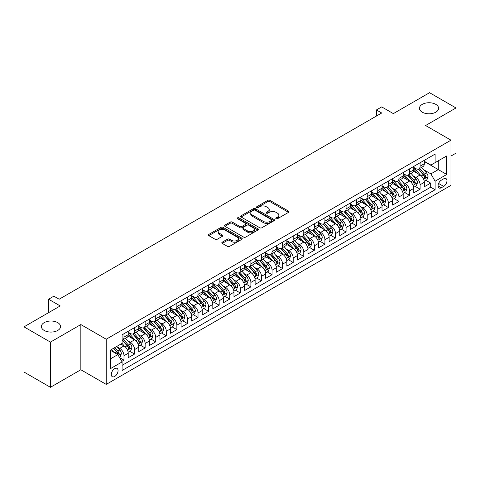<?xml version="1.0" encoding="UTF-8"?>
<svg xmlns="http://www.w3.org/2000/svg" width="480" height="480" viewBox="0 0 480 480"><rect width="100%" height="100%" fill="white"/><g stroke="black" fill="none" stroke-linecap="round" stroke-linejoin="round"><path stroke-width="0.72" d="M276.09 218.706A1.026 0.594 0 0 0 277.542 218.706L288.576 212.34A1.47 0.846 0 0 0 289.002 211.74A1.47 0.846 0 0 0 288.576 211.14L269.892 200.358A1.47 0.846 0 0 0 267.816 200.358L256.782 206.724A1.026 0.594 0 0 0 256.482 207.144A1.026 0.594 0 0 0 256.782 207.564A1.026 0.594 0 0 0 258.24 207.564L259.662 206.736A4.698 2.712 0 0 1 266.31 206.736L267.864 207.636A4.698 2.712 0 0 1 269.238 209.556A4.698 2.712 0 0 1 267.864 211.47L266.436 212.298A1.026 0.594 0 0 0 266.136 212.718A1.026 0.594 0 0 0 266.436 213.138A1.026 0.594 0 0 0 267.888 213.138L269.316 212.31A4.698 2.712 0 0 1 275.964 212.31L277.518 213.21A4.698 2.712 0 0 1 278.892 215.13A4.698 2.712 0 0 1 277.518 217.044L276.09 217.872A1.026 0.594 0 0 0 275.79 218.292A1.026 0.594 0 0 0 276.09 218.706L276.09 217.872M57.738 322.638A9.57 5.526 0 0 0 47.304 321.438A9.57 5.526 0 0 0 41.394 326.544A9.57 5.526 0 0 0 44.196 330.456A9.57 5.526 0 0 0 54.63 331.65A9.57 5.526 0 0 0 60.54 326.544A9.57 5.526 0 0 0 57.738 322.638M435.804 104.364A9.57 5.526 0 0 0 425.37 103.164A9.57 5.526 0 0 0 419.46 108.27A9.57 5.526 0 0 0 422.262 112.182A9.57 5.526 0 0 0 432.696 113.376A9.57 5.526 0 0 0 438.606 108.27A9.57 5.526 0 0 0 435.804 104.364M114.684 376.458A4.788 2.766 120 0 0 117.81 372.24A4.788 2.766 120 0 0 117.078 368.406A4.788 2.766 120 0 0 114.684 368.646A4.788 2.766 120 0 0 111.558 372.864A4.788 2.766 120 0 0 112.29 376.698A4.788 2.766 120 0 0 114.684 376.458M222.246 242.184A1.47 0.846 0 0 0 221.814 242.784A1.47 0.846 0 0 0 222.246 243.384L227.484 246.414A1.47 0.846 0 0 0 229.56 246.414L241.812 239.34A1.47 0.846 0 0 0 242.238 238.74A1.47 0.846 0 0 0 241.812 238.14L223.128 227.352A1.47 0.846 0 0 0 221.052 227.352L208.8 234.426A1.47 0.846 0 0 0 208.368 235.026A1.47 0.846 0 0 0 208.8 235.626L215.13 239.28A1.47 0.846 0 0 0 217.206 239.28L222.45 236.256A1.47 0.846 0 0 0 222.882 235.656A1.47 0.846 0 0 0 222.45 235.056L219.312 233.244A3.924 2.268 0 0 1 218.16 231.636A3.924 2.268 0 0 1 220.584 229.542A3.924 2.268 0 0 1 224.862 230.034L237.168 237.138A3.924 2.268 0 0 1 238.314 238.74A3.924 2.268 0 0 1 235.89 240.834A3.924 2.268 0 0 1 231.612 240.342L229.56 239.16A1.47 0.846 0 0 0 227.484 239.16L222.246 242.184L222.246 243.384M450.978 156.048L456 153.15L456 107.964L429.564 92.7L393.342 113.616L381.708 106.896L376.422 109.95L381.708 113.004L59.16 299.226L53.874 296.172L48.588 299.226L48.588 312.654M50.436 342.114L50.436 387.3L80.844 369.744L80.844 324.564L50.436 342.114L24 326.85L60.222 305.94L48.588 299.226M80.844 324.564L106.224 339.216L450.978 140.172L450.978 185.358L106.224 384.396L106.224 339.216M456 107.964L425.598 125.52L450.978 140.172M259.77 227.772A1.47 0.846 0 0 0 261.846 227.772L274.092 220.704A1.47 0.846 0 0 0 274.524 220.104A1.47 0.846 0 0 0 274.092 219.504L255.408 208.716A1.47 0.846 0 0 0 253.332 208.716L241.086 215.79A1.47 0.846 0 0 0 240.654 216.384A1.47 0.846 0 0 0 241.086 216.984L259.77 227.772M237.912 218.934A1.026 0.594 0 0 1 238.956 219.078L238.956 217.854L257.952 228.822A1.47 0.846 0 0 1 258.384 229.422A1.47 0.846 0 0 1 257.952 230.022L245.7 237.09A1.47 0.846 0 0 1 243.624 237.09L224.94 226.308L224.94 225.108A1.47 0.846 0 0 0 224.514 225.708A1.47 0.846 0 0 0 224.94 226.308M224.94 225.108L230.184 222.078A1.47 0.846 0 0 1 232.26 222.078L239.838 226.452A1.47 0.846 0 0 0 241.914 226.452L245.394 224.448A1.47 0.846 0 0 0 245.82 223.848A1.47 0.846 0 0 0 245.394 223.248L237.504 218.694A1.026 0.594 0 0 1 237.204 218.274A1.026 0.594 0 0 1 237.834 217.728A1.026 0.594 0 0 1 238.956 217.854M50.436 387.3L24 372.036L24 326.85M121.794 361.422L123.99 360.156L119.598 357.624M117.102 346.842L119.76 348.372A5.982 3.456 60 0 1 123.99 355.698L128.22 353.256L128.22 357.714L134.562 354.054L129.75 351.276M127.68 340.734L130.332 342.27A5.982 3.456 60 0 1 134.562 349.596L138.792 347.154L138.792 351.612L145.14 347.946L140.328 345.168M138.252 334.632L140.91 336.162A5.982 3.456 60 0 1 145.14 343.488L149.37 341.046L149.37 345.504L155.718 341.844L150.906 339.066M148.83 328.524L151.482 330.06A5.982 3.456 60 0 1 155.718 337.386L159.948 334.944L159.948 339.402L166.29 335.736L161.478 332.958M159.408 322.416L162.06 323.952A5.982 3.456 60 0 1 166.29 331.278L170.52 328.836L170.52 333.294L176.868 329.628L172.056 326.85M169.98 316.314L172.638 317.844A5.982 3.456 60 0 1 176.868 325.17L181.098 322.728L181.098 327.186L187.44 323.526L182.628 320.748M180.558 310.206L183.21 311.742A5.982 3.456 60 0 1 187.44 319.068L191.67 316.626L191.67 321.084L198.018 317.418L193.206 314.64M191.13 304.104L193.788 305.634A5.982 3.456 60 0 1 198.018 312.96L202.248 310.518L202.248 314.976L208.59 311.316L203.778 308.538M201.708 297.996L204.36 299.532A5.982 3.456 60 0 1 208.59 306.858L212.82 304.416L212.82 308.874L219.168 305.208L214.356 302.43M212.28 291.888L214.938 293.424A5.982 3.456 60 0 1 219.168 300.75L223.398 298.308L223.398 302.766L229.74 299.1L224.928 296.322M222.858 285.786L225.51 287.316A5.982 3.456 60 0 1 229.74 294.648L233.97 292.2L233.97 296.658L240.318 292.998L235.506 290.22M233.43 279.678L236.088 281.214A5.982 3.456 60 0 1 240.318 288.54L244.548 286.098L244.548 290.556L250.89 286.89L246.078 284.112M244.008 273.576L246.66 275.106A5.982 3.456 60 0 1 250.89 282.432L255.12 279.99L255.12 284.448L261.468 280.788L256.656 278.01M254.58 267.468L257.238 269.004A5.982 3.456 60 0 1 261.468 276.33L265.698 273.888L265.698 278.346L272.046 274.68L267.234 271.902M265.158 261.366L267.81 262.896A5.982 3.456 60 0 1 272.046 270.222L276.276 267.78L276.276 272.238L282.618 268.572L277.806 265.794M275.736 255.258L278.388 256.788A5.982 3.456 60 0 1 282.618 264.12L286.848 261.672L286.848 266.13L293.196 262.47L288.384 259.692M286.308 249.15L288.966 250.686A5.982 3.456 60 0 1 293.196 258.012L297.426 255.57L297.426 260.028L303.768 256.362L298.956 253.584M296.886 243.048L299.538 244.578A5.982 3.456 60 0 1 303.768 251.904L307.998 249.462L307.998 253.92L314.346 250.26L309.534 247.482M307.458 236.94L310.116 238.476A5.982 3.456 60 0 1 314.346 245.802L318.576 243.36L318.576 247.818L324.918 244.152L320.106 241.374M318.036 230.838L320.688 232.368A5.982 3.456 60 0 1 324.918 239.694L329.148 237.252L329.148 241.71L335.496 238.044L330.684 235.266M328.608 224.73L331.266 226.26A5.982 3.456 60 0 1 335.496 233.592L339.726 231.15L339.726 235.602L346.068 231.942L341.256 229.164M339.186 218.622L341.838 220.158A5.982 3.456 60 0 1 346.068 227.484L350.298 225.042L350.298 229.5L356.646 225.834L351.834 223.056M349.758 212.52L352.416 214.05A5.982 3.456 60 0 1 356.646 221.376L360.876 218.934L360.876 223.392L367.218 219.732L362.406 216.954M360.336 206.412L362.988 207.948A5.982 3.456 60 0 1 367.218 215.274L371.448 212.832L371.448 217.29L377.796 213.624L372.984 210.846M370.908 200.31L373.566 201.84A5.982 3.456 60 0 1 377.796 209.166L382.026 206.724L382.026 211.182L388.374 207.516L383.562 204.738M381.486 194.202L384.144 195.732A5.982 3.456 60 0 1 388.374 203.064L392.604 200.622L392.604 205.074L398.946 201.414L394.134 198.636M392.064 188.094L394.716 189.63A5.982 3.456 60 0 1 398.946 196.956L403.176 194.514L403.176 198.972L409.524 195.306L404.712 192.528M402.636 181.992L405.294 183.522A5.982 3.456 60 0 1 409.524 190.848L413.754 188.406L413.754 192.864L420.096 189.204L420.096 184.746A5.982 3.456 -120 0 0 415.866 177.42L413.214 175.884M415.284 186.426L420.096 189.204M128.22 353.256A5.982 3.456 -120 0 0 123.99 345.93L120.816 344.1M138.792 347.154A5.982 3.456 -120 0 0 134.562 339.828L128.022 336.048M149.37 341.046A5.982 3.456 -120 0 0 145.14 333.72L138.6 329.946M159.948 334.944A5.982 3.456 -120 0 0 155.718 327.618L149.172 323.838M170.52 328.836A5.982 3.456 -120 0 0 166.29 321.51L159.75 317.736M181.098 322.728A5.982 3.456 -120 0 0 176.868 315.402L170.328 311.628M191.67 316.626A5.982 3.456 -120 0 0 187.44 309.3L180.9 305.52M202.248 310.518A5.982 3.456 -120 0 0 198.018 303.192L191.478 299.418M212.82 304.416A5.982 3.456 -120 0 0 208.59 297.09L202.05 293.31M223.398 298.308A5.982 3.456 -120 0 0 219.168 290.982L212.628 287.208M233.97 292.2A5.982 3.456 -120 0 0 229.74 284.874L223.2 281.1M244.548 286.098A5.982 3.456 -120 0 0 240.318 278.772L233.778 274.992M255.12 279.99A5.982 3.456 -120 0 0 250.89 272.664L244.35 268.89M265.698 273.888A5.982 3.456 -120 0 0 261.468 266.562L254.928 262.782M276.276 267.78A5.982 3.456 -120 0 0 272.046 260.454L265.506 256.68M286.848 261.672A5.982 3.456 -120 0 0 282.618 254.346L276.078 250.572M297.426 255.57A5.982 3.456 -120 0 0 293.196 248.244L286.656 244.464M307.998 249.462A5.982 3.456 -120 0 0 303.768 242.136L297.228 238.362M318.576 243.36A5.982 3.456 -120 0 0 314.346 236.034L307.806 232.254M329.148 237.252A5.982 3.456 -120 0 0 324.918 229.926L318.378 226.152M339.726 231.15A5.982 3.456 -120 0 0 335.496 223.818L328.956 220.044M350.298 225.042A5.982 3.456 -120 0 0 346.068 217.716L339.528 213.936M360.876 218.934A5.982 3.456 -120 0 0 356.646 211.608L350.106 207.834M371.448 212.832A5.982 3.456 -120 0 0 367.218 205.506L360.678 201.726M382.026 206.724A5.982 3.456 -120 0 0 377.796 199.398L371.256 195.624M392.604 200.622A5.982 3.456 -120 0 0 388.374 193.29L381.834 189.516M403.176 194.514A5.982 3.456 -120 0 0 398.946 187.188L392.406 183.408M413.754 188.406A5.982 3.456 -120 0 0 409.524 181.08L402.984 177.306M443.682 178.824L441.354 180.168A4.638 2.676 120 0 0 438.324 184.254A4.638 2.676 120 0 0 439.038 187.968A4.638 2.676 120 0 0 441.354 187.734L443.682 186.396A4.638 2.676 120 0 0 446.706 182.31A4.638 2.676 120 0 0 445.998 178.59A4.638 2.676 120 0 0 443.682 178.824M110.454 358.878L117.858 354.6L122.088 361.926L122.088 370.476L435.114 189.75L435.114 181.206L430.884 173.874L423.786 169.782M122.088 361.926L110.454 368.646L110.454 350.082L122.088 343.368L122.088 334.818L435.114 154.092L435.114 162.642L446.748 155.928L446.748 174.486L435.114 181.206M128.22 332.256L130.332 333.474A5.982 3.456 60 0 0 133.326 333.774L137.556 331.332A5.982 3.456 -120 0 0 138.792 328.59L138.792 325.17M138.792 326.148L140.91 327.372A5.982 3.456 60 0 0 143.898 327.666L148.128 325.224A5.982 3.456 -120 0 0 149.37 322.488L149.37 319.068M149.37 320.046L151.482 321.264A5.982 3.456 60 0 0 154.476 321.564L158.706 319.122A5.982 3.456 -120 0 0 159.948 316.38L159.948 312.96M159.948 313.938L162.06 315.162A5.982 3.456 60 0 0 165.054 315.456L169.284 313.014A5.982 3.456 -120 0 0 170.52 310.278L170.52 306.858M170.52 307.83L172.638 309.054A5.982 3.456 60 0 0 175.626 309.348L179.856 306.906A5.982 3.456 -120 0 0 181.098 304.17L181.098 300.75M181.098 301.728L183.21 302.946A5.982 3.456 60 0 0 186.204 303.246L190.434 300.804A5.982 3.456 -120 0 0 191.67 298.062L191.67 294.642M191.67 295.62L193.788 296.844A5.982 3.456 60 0 0 196.776 297.138L201.006 294.696A5.982 3.456 -120 0 0 202.248 291.96L202.248 288.54M202.248 289.518L204.36 290.736A5.982 3.456 60 0 0 207.354 291.036L211.584 288.594A5.982 3.456 -120 0 0 212.82 285.852L212.82 282.432M212.82 283.41L214.938 284.634A5.982 3.456 60 0 0 217.926 284.928L222.156 282.486A5.982 3.456 -120 0 0 223.398 279.75L223.398 276.33M223.398 277.308L225.51 278.526A5.982 3.456 60 0 0 228.504 278.82L232.734 276.378A5.982 3.456 -120 0 0 233.97 273.642L233.97 270.222M233.97 271.2L236.088 272.418A5.982 3.456 60 0 0 239.076 272.718L243.306 270.276A5.982 3.456 -120 0 0 244.548 267.534L244.548 264.114M244.548 265.092L246.66 266.316A5.982 3.456 60 0 0 249.654 266.61L253.884 264.168A5.982 3.456 -120 0 0 255.12 261.432L255.12 258.012M255.12 258.99L257.238 260.208A5.982 3.456 60 0 0 260.226 260.508L264.456 258.066A5.982 3.456 -120 0 0 265.698 255.324L265.698 251.904M265.698 252.882L267.81 254.106A5.982 3.456 60 0 0 270.804 254.4L275.034 251.958A5.982 3.456 -120 0 0 276.276 249.222L276.276 245.802M276.276 246.78L278.388 247.998A5.982 3.456 60 0 0 281.382 248.292L285.612 245.85A5.982 3.456 -120 0 0 286.848 243.114L286.848 239.694M286.848 240.672L288.966 241.89A5.982 3.456 60 0 0 291.954 242.19L296.184 239.748A5.982 3.456 -120 0 0 297.426 237.006L297.426 233.586M297.426 234.564L299.538 235.788A5.982 3.456 60 0 0 302.532 236.082L306.762 233.64A5.982 3.456 -120 0 0 307.998 230.904L307.998 227.484M307.998 228.462L310.116 229.68A5.982 3.456 60 0 0 313.104 229.98L317.334 227.538A5.982 3.456 -120 0 0 318.576 224.796L318.576 221.376M318.576 222.354L320.688 223.578A5.982 3.456 60 0 0 323.682 223.872L327.912 221.43A5.982 3.456 -120 0 0 329.148 218.694L329.148 215.274M329.148 216.252L331.266 217.47A5.982 3.456 60 0 0 334.254 217.764L338.484 215.322A5.982 3.456 -120 0 0 339.726 212.586L339.726 209.166M339.726 210.144L341.838 211.362A5.982 3.456 60 0 0 344.832 211.662L349.062 209.22A5.982 3.456 -120 0 0 350.298 206.478L350.298 203.058M350.298 204.036L352.416 205.26A5.982 3.456 60 0 0 355.404 205.554L359.634 203.112A5.982 3.456 -120 0 0 360.876 200.376L360.876 196.956M360.876 197.934L362.988 199.152A5.982 3.456 60 0 0 365.982 199.452L370.212 197.01A5.982 3.456 -120 0 0 371.448 194.268L371.448 190.848M371.448 191.826L373.566 193.05A5.982 3.456 60 0 0 376.554 193.344L380.784 190.902A5.982 3.456 -120 0 0 382.026 188.166L382.026 184.746M382.026 185.724L384.144 186.942A5.982 3.456 60 0 0 387.132 187.236L391.362 184.794A5.982 3.456 -120 0 0 392.604 182.058L392.604 178.638M392.604 179.616L394.716 180.834A5.982 3.456 60 0 0 397.71 181.134L401.94 178.692A5.982 3.456 -120 0 0 403.176 175.95L403.176 172.536M403.176 173.508L405.294 174.732A5.982 3.456 60 0 0 408.282 175.026L412.512 172.584A5.982 3.456 -120 0 0 413.754 169.848L413.754 166.428M122.088 365.346L430.674 187.188L430.674 183.096L424.326 186.762L424.326 182.304A5.982 3.456 -120 0 0 420.096 174.978L413.556 171.198M413.754 167.406L415.866 168.624A5.982 3.456 -120 0 0 418.86 168.924A5.982 3.456 -120 0 0 420.096 166.182L420.096 162.762M418.86 168.924L423.09 166.482A5.982 3.456 -120 0 0 424.326 163.74L424.326 160.32M123.99 333.72L123.99 337.14A5.982 3.456 60 0 1 122.748 339.876A5.982 3.456 60 0 1 122.088 340.122M122.748 339.876L126.978 337.434A5.982 3.456 -120 0 0 128.22 334.698L128.22 331.278M134.562 327.612L134.562 331.032A5.982 3.456 60 0 1 133.326 333.774M145.14 321.51L145.14 324.93A5.982 3.456 60 0 1 143.898 327.666M155.718 315.402L155.718 318.822A5.982 3.456 60 0 1 154.476 321.564M166.29 309.3L166.29 312.72A5.982 3.456 60 0 1 165.054 315.456M176.868 303.192L176.868 306.612A5.982 3.456 60 0 1 175.626 309.348M187.44 297.084L187.44 300.504A5.982 3.456 60 0 1 186.204 303.246M198.018 290.982L198.018 294.402A5.982 3.456 60 0 1 196.776 297.138M208.59 284.874L208.59 288.294A5.982 3.456 60 0 1 207.354 291.036M219.168 278.772L219.168 282.192A5.982 3.456 60 0 1 217.926 284.928M229.74 272.664L229.74 276.084A5.982 3.456 60 0 1 228.504 278.82M240.318 266.562L240.318 269.976A5.982 3.456 60 0 1 239.076 272.718M250.89 260.454L250.89 263.874A5.982 3.456 60 0 1 249.654 266.61M261.468 254.346L261.468 257.766A5.982 3.456 60 0 1 260.226 260.508M272.046 248.244L272.046 251.664A5.982 3.456 60 0 1 270.804 254.4M282.618 242.136L282.618 245.556A5.982 3.456 60 0 1 281.382 248.292M293.196 236.034L293.196 239.448A5.982 3.456 60 0 1 291.954 242.19M303.768 229.926L303.768 233.346A5.982 3.456 60 0 1 302.532 236.082M314.346 223.818L314.346 227.238A5.982 3.456 60 0 1 313.104 229.98M324.918 217.716L324.918 221.136A5.982 3.456 60 0 1 323.682 223.872M335.496 211.608L335.496 215.028A5.982 3.456 60 0 1 334.254 217.764M346.068 205.506L346.068 208.92A5.982 3.456 60 0 1 344.832 211.662M356.646 199.398L356.646 202.818A5.982 3.456 60 0 1 355.404 205.554M367.218 193.29L367.218 196.71A5.982 3.456 60 0 1 365.982 199.452M377.796 187.188L377.796 190.608A5.982 3.456 60 0 1 376.554 193.344M388.374 181.08L388.374 184.5A5.982 3.456 60 0 1 387.132 187.236M398.946 174.978L398.946 178.392A5.982 3.456 60 0 1 397.71 181.134M409.524 168.87L409.524 172.29A5.982 3.456 60 0 1 408.282 175.026M409.524 190.848L409.524 195.306M398.946 196.956L398.946 201.414M388.374 203.064L388.374 207.516M377.796 209.166L377.796 213.624M367.218 215.274L367.218 219.732M356.646 221.376L356.646 225.834M346.068 227.484L346.068 231.942M335.496 233.592L335.496 238.044M324.918 239.694L324.918 244.152M314.346 245.802L314.346 250.26M303.768 251.904L303.768 256.362M293.196 258.012L293.196 262.47M282.618 264.12L282.618 268.572M272.046 270.222L272.046 274.68M261.468 276.33L261.468 280.788M250.89 282.432L250.89 286.89M240.318 288.54L240.318 292.998M229.74 294.648L229.74 299.1M219.168 300.75L219.168 305.208M208.59 306.858L208.59 311.316M198.018 312.96L198.018 317.418M187.44 319.068L187.44 323.526M176.868 325.17L176.868 329.628M166.29 331.278L166.29 335.736M155.718 337.386L155.718 341.844M145.14 343.488L145.14 347.946M134.562 349.596L134.562 354.054M123.99 355.698L123.99 360.156M117.858 354.6L110.454 350.328M430.884 173.874L438.288 169.602L438.288 160.812L446.748 155.928M424.326 161.544L446.748 174.486M424.326 161.298L430.884 165.084L435.114 162.642M80.844 369.744L106.224 384.396M376.422 109.95L376.422 116.058M425.862 180.318L430.674 183.096M430.674 187.188L435.114 189.75M276.504 218.856L277.518 218.268A4.698 2.712 0 0 0 278.892 216.348L278.892 215.13M269.238 209.556L269.238 210.774A4.698 2.712 0 0 1 267.864 212.694L266.85 213.282M288.552 212.352L269.892 201.576A1.47 0.846 0 0 0 267.816 201.576L257.196 207.708M274.092 219.504L274.092 220.704L255.408 209.934A1.47 0.846 0 0 0 253.332 209.934L241.104 216.996M271.5 220.524A1.026 0.594 0 0 0 271.8 220.104A1.026 0.594 0 0 0 271.5 219.684L255.096 210.216A1.026 0.594 0 0 0 253.644 210.216L252.138 211.08A4.698 2.712 0 0 0 250.764 213A4.698 2.712 0 0 0 252.138 214.92L263.352 221.388A4.698 2.712 0 0 0 269.994 221.388L271.5 220.524L271.5 221.742A1.026 0.594 0 0 0 271.8 221.322L271.8 220.104M250.764 213L250.764 214.224A4.698 2.712 0 0 0 252.138 216.138L252.138 214.92M271.5 221.742L269.994 222.612A4.698 2.712 0 0 1 263.352 222.612L252.138 216.138M224.964 226.314L230.184 223.302L230.184 222.078M245.82 223.848L245.82 225.072A1.47 0.846 0 0 1 245.394 225.666L241.914 227.676A1.47 0.846 0 0 1 239.838 227.676L232.26 223.302A1.47 0.846 0 0 0 230.184 223.302M238.956 219.078L257.934 230.034M247.704 230.994A3.924 2.268 0 0 0 251.982 231.486A3.924 2.268 0 0 0 254.406 229.392A3.924 2.268 0 0 0 253.254 227.79L248.922 225.288A1.47 0.846 0 0 0 246.846 225.288L243.366 227.292A1.47 0.846 0 0 0 242.94 227.892A1.47 0.846 0 0 0 243.366 228.492L247.704 230.994L247.704 232.218A3.924 2.268 0 0 0 251.982 232.71A3.924 2.268 0 0 0 254.406 230.61L254.406 229.392M242.94 227.892L242.94 229.116A1.47 0.846 0 0 0 243.366 229.716L243.366 228.492M247.704 232.218L243.366 229.716M238.314 238.74L238.314 239.964A3.924 2.268 0 0 1 235.89 242.058A3.924 2.268 0 0 1 231.612 241.566L229.56 240.384A1.47 0.846 0 0 0 227.484 240.384L222.264 243.396M218.16 231.636L218.16 232.86A3.924 2.268 0 0 0 219.312 234.462L219.312 233.244M222.432 236.262L219.312 234.462M241.812 238.14L241.812 239.34L223.128 228.576A1.47 0.846 0 0 0 221.052 228.576L208.818 235.638M424.236 181.254L426.972 179.676L428.028 176.622A3.966 2.286 -120 0 0 426.486 172.902L421.65 167.31M420.684 175.362L414.954 168.726A11.442 6.606 -120 0 0 413.754 167.472M417.54 173.502L414.336 169.788A9.498 5.484 -120 0 0 413.754 169.152M418.32 169.14L423.204 174.798A3.966 2.286 60 0 1 424.62 177.528C425.214 178.32 425.64 178.08 425.886 176.79A3.966 2.286 -120 0 0 424.476 174.06L419.646 168.468M418.608 169.044L423.858 175.122A2.022 1.164 60 0 1 424.368 175.914L425.886 176.79M424.62 177.528L424.908 177.996M413.664 187.362L416.394 185.784L417.45 182.73A3.966 2.286 -120 0 0 415.908 179.01L411.078 173.412M410.112 181.47L404.382 174.834A11.442 6.606 -120 0 0 403.176 173.574M406.968 179.604L403.764 175.896A9.498 5.484 -120 0 0 403.176 175.26M407.742 175.242L412.632 180.9A3.966 2.286 60 0 1 414.042 183.63C414.642 184.428 415.062 184.182 415.314 182.898A3.966 2.286 -120 0 0 413.898 180.168L409.068 174.576M408.03 175.152L413.28 181.23A2.022 1.164 60 0 1 413.79 182.022L415.314 182.898M414.042 183.63L414.33 184.104M403.086 193.464L405.822 191.886L406.878 188.838A3.966 2.286 -120 0 0 405.336 185.112L400.5 179.52M399.534 187.572L393.804 180.936A11.442 6.606 -120 0 0 392.604 179.682M396.39 185.712L393.186 181.998A9.498 5.484 -120 0 0 392.604 181.362M397.17 181.35L402.054 187.008A3.966 2.286 60 0 1 403.47 189.738C404.064 190.536 404.49 190.29 404.736 189.006A3.966 2.286 -120 0 0 403.326 186.276L398.49 180.678M397.458 181.254L402.708 187.338A2.022 1.164 60 0 1 403.218 188.124L404.736 189.006M403.47 189.738L403.758 190.206M392.514 199.572L395.244 197.994L396.3 194.94A3.966 2.286 -120 0 0 394.758 191.22L389.928 185.628M388.956 193.68L383.226 187.044A11.442 6.606 -120 0 0 382.026 185.784M385.818 191.82L382.614 188.106A9.498 5.484 -120 0 0 382.026 187.47M386.592 187.452L391.482 193.11A3.966 2.286 60 0 1 392.892 195.84C393.492 196.638 393.912 196.398 394.164 195.108A3.966 2.286 -120 0 0 392.748 192.378L387.918 186.786M386.88 187.362L392.13 193.44A2.022 1.164 60 0 1 392.64 194.232L394.164 195.108M392.892 195.84L393.18 196.314M381.936 205.68L384.672 204.102L385.728 201.048A3.966 2.286 -120 0 0 384.186 197.328L379.35 191.73M378.384 199.782L372.654 193.152A11.442 6.606 -120 0 0 371.448 191.892M375.24 197.922L372.036 194.214A9.498 5.484 -120 0 0 371.448 193.572M376.02 193.56L380.904 199.218A3.966 2.286 60 0 1 382.32 201.948C382.914 202.746 383.334 202.5 383.586 201.216A3.966 2.286 -120 0 0 382.176 198.486L377.34 192.888M376.308 193.464L381.558 199.548A2.022 1.164 60 0 1 382.068 200.334L383.586 201.216M382.32 201.948L382.608 202.416M371.364 211.782L374.094 210.204L375.15 207.15A3.966 2.286 -120 0 0 373.608 203.43L368.778 197.838M367.806 205.89L362.076 199.254A11.442 6.606 -120 0 0 360.876 198M364.668 204.03L361.458 200.316A9.498 5.484 -120 0 0 360.876 199.68M365.442 199.662L370.332 205.326A3.966 2.286 60 0 1 371.742 208.056C372.336 208.848 372.762 208.608 373.014 207.318A3.966 2.286 -120 0 0 371.598 204.588L366.768 198.996M365.73 199.572L370.98 205.65A2.022 1.164 60 0 1 371.49 206.442L373.014 207.318M371.742 208.056L372.03 208.524M360.786 217.89L363.522 216.312L364.578 213.258A3.966 2.286 -120 0 0 363.03 209.538L358.2 203.94M357.234 211.998L351.504 205.362A11.442 6.606 -120 0 0 350.298 204.102M354.09 210.132L350.886 206.424A9.498 5.484 -120 0 0 350.298 205.788M354.87 205.77L359.754 211.428A3.966 2.286 60 0 1 361.17 214.158C361.764 214.956 362.184 214.71 362.436 213.426A3.966 2.286 -120 0 0 361.026 210.696L356.19 205.104M355.152 205.68L360.408 211.758A2.022 1.164 60 0 1 360.912 212.55L362.436 213.426M361.17 214.158L361.458 214.626M350.214 223.992L352.944 222.414L354 219.36A3.966 2.286 -120 0 0 352.458 215.64L347.628 210.048M346.656 218.1L340.926 211.464A11.442 6.606 -120 0 0 339.726 210.21M343.518 216.24L340.308 212.526A9.498 5.484 -120 0 0 339.726 211.89M344.292 211.878L349.182 217.536A3.966 2.286 60 0 1 350.592 220.266C351.186 221.064 351.612 220.818 351.864 219.534A3.966 2.286 -120 0 0 350.448 216.804L345.618 211.206M344.58 211.782L349.83 217.866A2.022 1.164 60 0 1 350.34 218.652L351.864 219.534M350.592 220.266L350.88 220.734M339.636 230.1L342.366 228.522L343.428 225.468A3.966 2.286 -120 0 0 341.88 221.748L337.05 216.156M336.084 224.208L330.354 217.572A11.442 6.606 -120 0 0 329.148 216.312M332.94 222.348L329.736 218.634A9.498 5.484 -120 0 0 329.148 217.998M333.714 217.98L338.604 223.638A3.966 2.286 60 0 1 340.02 226.368C340.614 227.166 341.034 226.92 341.286 225.636A3.966 2.286 -120 0 0 339.876 222.906L335.04 217.314M334.002 217.89L339.258 223.968A2.022 1.164 60 0 1 339.762 224.76L341.286 225.636M340.02 226.368L340.308 226.842M329.058 236.202L331.794 234.63L332.85 231.576A3.966 2.286 -120 0 0 331.308 227.85L326.478 222.258M325.506 230.31L319.776 223.68A11.442 6.606 -120 0 0 318.576 222.42M322.362 228.45L319.158 224.742A9.498 5.484 -120 0 0 318.576 224.1M323.142 224.088L328.026 229.746A3.966 2.286 60 0 1 329.442 232.476C330.036 233.274 330.462 233.028 330.708 231.744A3.966 2.286 -120 0 0 329.298 229.014L324.468 223.416M323.43 223.992L328.68 230.076A2.022 1.164 60 0 1 329.19 230.862L330.708 231.744M329.442 232.476L329.73 232.944M318.486 242.31L321.216 240.732L322.278 237.678A3.966 2.286 -120 0 0 320.73 233.958L315.9 228.366M314.934 236.418L309.204 229.782A11.442 6.606 -120 0 0 307.998 228.528M311.79 234.558L308.586 230.844A9.498 5.484 -120 0 0 307.998 230.208M312.564 230.19L317.454 235.854A3.966 2.286 60 0 1 318.864 238.584C319.464 239.376 319.884 239.136 320.136 237.846A3.966 2.286 -120 0 0 318.72 235.116L313.89 229.524M312.852 230.1L318.108 236.178A2.022 1.164 60 0 1 318.612 236.97L320.136 237.846M318.864 238.584L319.152 239.052M307.908 248.418L310.644 246.84L311.7 243.786A3.966 2.286 -120 0 0 310.158 240.066L305.322 234.468M304.356 242.526L298.626 235.89A11.442 6.606 -120 0 0 297.426 234.63M301.212 240.66L298.008 236.952A9.498 5.484 -120 0 0 297.426 236.316M301.992 236.298L306.876 241.956A3.966 2.286 60 0 1 308.292 244.686C308.886 245.484 309.312 245.238 309.558 243.954A3.966 2.286 -120 0 0 308.148 241.224L303.318 235.632M302.28 236.208L307.53 242.286A2.022 1.164 60 0 1 308.04 243.078L309.558 243.954M308.292 244.686L308.58 245.154M297.336 254.52L300.066 252.942L301.122 249.888A3.966 2.286 -120 0 0 299.58 246.168L294.75 240.576M293.784 248.628L288.054 241.992A11.442 6.606 -120 0 0 286.848 240.738M290.64 246.768L287.436 243.054A9.498 5.484 -120 0 0 286.848 242.418M291.414 242.406L296.304 248.064A3.966 2.286 60 0 1 297.714 250.794C298.314 251.592 298.734 251.346 298.986 250.062A3.966 2.286 -120 0 0 297.57 247.332L292.74 241.734M291.702 242.31L296.952 248.394A2.022 1.164 60 0 1 297.462 249.18L298.986 250.062M297.714 250.794L298.002 251.262M286.758 260.628L289.494 259.05L290.55 255.996A3.966 2.286 -120 0 0 289.008 252.276L284.172 246.678M283.206 254.736L277.476 248.1A11.442 6.606 -120 0 0 276.276 246.84M280.062 252.876L276.858 249.162A9.498 5.484 -120 0 0 276.276 248.526M280.842 248.508L285.726 254.166A3.966 2.286 60 0 1 287.142 256.896C287.736 257.694 288.162 257.448 288.408 256.164A3.966 2.286 -120 0 0 286.998 253.434L282.162 247.842M281.13 248.418L286.38 254.496A2.022 1.164 60 0 1 286.89 255.288L288.408 256.164M287.142 256.896L287.43 257.37M276.186 266.73L278.916 265.158L279.972 262.104A3.966 2.286 -120 0 0 278.43 258.378L273.6 252.786M272.628 260.838L266.898 254.208A11.442 6.606 -120 0 0 265.698 252.948M269.49 258.978L266.286 255.27A9.498 5.484 -120 0 0 265.698 254.628M270.264 254.616L275.154 260.274A3.966 2.286 60 0 1 276.564 263.004C277.164 263.802 277.584 263.556 277.836 262.272A3.966 2.286 -120 0 0 276.42 259.542L271.59 253.944M270.552 254.52L275.802 260.604A2.022 1.164 60 0 1 276.312 261.39L277.836 262.272M276.564 263.004L276.852 263.472M265.608 272.838L268.344 271.26L269.4 268.206A3.966 2.286 -120 0 0 267.858 264.486L263.022 258.894M262.056 266.946L256.326 260.31A11.442 6.606 -120 0 0 255.12 259.056M258.912 265.086L255.708 261.372A9.498 5.484 -120 0 0 255.12 260.736M259.692 260.718L264.576 266.382A3.966 2.286 60 0 1 265.992 269.112C266.586 269.904 267.006 269.664 267.258 268.374A3.966 2.286 -120 0 0 265.848 265.644L261.012 260.052M259.98 260.628L265.23 266.706A2.022 1.164 60 0 1 265.74 267.498L267.258 268.374M265.992 269.112L266.28 269.58M255.036 278.946L257.766 277.368L258.822 274.314A3.966 2.286 -120 0 0 257.28 270.594L252.45 264.996M251.478 273.054L245.748 266.418A11.442 6.606 -120 0 0 244.548 265.158M248.34 271.188L245.13 267.48A9.498 5.484 -120 0 0 244.548 266.838M249.114 266.826L254.004 272.484A3.966 2.286 60 0 1 255.414 275.214C256.008 276.012 256.434 275.766 256.686 274.482A3.966 2.286 -120 0 0 255.27 271.752L250.44 266.16M249.402 266.736L254.652 272.814A2.022 1.164 60 0 1 255.162 273.606L256.686 274.482M255.414 275.214L255.702 275.682M244.458 285.048L247.194 283.47L248.25 280.416A3.966 2.286 -120 0 0 246.702 276.696L241.872 271.104M240.906 279.156L235.176 272.52A11.442 6.606 -120 0 0 233.97 271.266M237.762 277.296L234.558 273.582A9.498 5.484 -120 0 0 233.97 272.946M238.542 272.934L243.426 278.592A3.966 2.286 60 0 1 244.842 281.322C245.436 282.12 245.856 281.874 246.108 280.59A3.966 2.286 -120 0 0 244.698 277.86L239.862 272.262M238.824 272.838L244.08 278.922A2.022 1.164 60 0 1 244.584 279.708L246.108 280.59M244.842 281.322L245.13 281.79M233.886 291.156L236.616 289.578L237.672 286.524A3.966 2.286 -120 0 0 236.13 282.804L231.3 277.206M230.328 285.264L224.598 278.628A11.442 6.606 -120 0 0 223.398 277.368M227.19 283.404L223.98 279.69A9.498 5.484 -120 0 0 223.398 279.054M227.964 279.036L232.854 284.694A3.966 2.286 60 0 1 234.264 287.424C234.858 288.222 235.284 287.976 235.536 286.692A3.966 2.286 -120 0 0 234.12 283.962L229.29 278.37M228.252 278.946L233.502 285.024A2.022 1.164 60 0 1 234.012 285.816L235.536 286.692M234.264 287.424L234.552 287.898M223.308 297.258L226.038 295.686L227.1 292.632A3.966 2.286 -120 0 0 225.552 288.906L220.722 283.314M219.756 291.366L214.026 284.736A11.442 6.606 -120 0 0 212.82 283.476M216.612 289.506L213.408 285.798A9.498 5.484 -120 0 0 212.82 285.156M217.386 285.144L222.276 290.802A3.966 2.286 60 0 1 223.692 293.532C224.286 294.33 224.706 294.084 224.958 292.8A3.966 2.286 -120 0 0 223.548 290.07L218.712 284.472M217.674 285.048L222.93 291.132A2.022 1.164 60 0 1 223.434 291.918L224.958 292.8M223.692 293.532L223.98 294M212.73 303.366L215.466 301.788L216.522 298.734A3.966 2.286 -120 0 0 214.98 295.014L210.15 289.422M209.178 297.474L203.448 290.838A11.442 6.606 -120 0 0 202.248 289.584M206.034 295.614L202.83 291.9A9.498 5.484 -120 0 0 202.248 291.264M206.814 291.246L211.698 296.91A3.966 2.286 60 0 1 213.114 299.64C213.708 300.432 214.134 300.192 214.38 298.902A3.966 2.286 -120 0 0 212.97 296.172L208.14 290.58M207.102 291.156L212.352 297.234A2.022 1.164 60 0 1 212.862 298.026L214.38 298.902M213.114 299.64L213.402 300.108M202.158 309.474L204.888 307.896L205.95 304.842A3.966 2.286 -120 0 0 204.402 301.122L199.572 295.524M198.606 303.582L192.876 296.946A11.442 6.606 -120 0 0 191.67 295.686M195.462 301.716L192.258 298.008A9.498 5.484 -120 0 0 191.67 297.366M196.236 297.354L201.126 303.012A3.966 2.286 60 0 1 202.536 305.742C203.136 306.54 203.556 306.294 203.808 305.01A3.966 2.286 -120 0 0 202.392 302.28L197.562 296.688M196.524 297.264L201.78 303.342A2.022 1.164 60 0 1 202.284 304.134L203.808 305.01M202.536 305.742L202.824 306.21M191.58 315.576L194.316 313.998L195.372 310.944A3.966 2.286 -120 0 0 193.83 307.224L188.994 301.632M188.028 309.684L182.298 303.048A11.442 6.606 -120 0 0 181.098 301.794M184.884 307.824L181.68 304.11A9.498 5.484 -120 0 0 181.098 303.474M185.664 303.462L190.548 309.12A3.966 2.286 60 0 1 191.964 311.85C192.558 312.648 192.984 312.402 193.23 311.118A3.966 2.286 -120 0 0 191.82 308.388L186.99 302.79M185.952 303.366L191.202 309.45A2.022 1.164 60 0 1 191.712 310.236L193.23 311.118M191.964 311.85L192.252 312.318M181.008 321.684L183.738 320.106L184.794 317.052A3.966 2.286 -120 0 0 183.252 313.332L178.422 307.734M177.456 315.792L171.726 309.156A11.442 6.606 -120 0 0 170.52 307.896M174.312 313.926L171.108 310.218A9.498 5.484 -120 0 0 170.52 309.582M175.086 309.564L179.976 315.222A3.966 2.286 60 0 1 181.386 317.952C181.986 318.75 182.406 318.504 182.658 317.22A3.966 2.286 -120 0 0 181.242 314.49L176.412 308.898M175.374 309.474L180.624 315.552A2.022 1.164 60 0 1 181.134 316.344L182.658 317.22M181.386 317.952L181.674 318.426M170.43 327.786L173.166 326.208L174.222 323.16A3.966 2.286 -120 0 0 172.68 319.434L167.844 313.842M166.878 321.894L161.148 315.264A11.442 6.606 -120 0 0 159.948 314.004M163.734 320.034L160.53 316.326A9.498 5.484 -120 0 0 159.948 315.684M164.514 315.672L169.398 321.33A3.966 2.286 60 0 1 170.814 324.06C171.408 324.858 171.834 324.612 172.08 323.328A3.966 2.286 -120 0 0 170.67 320.598L165.834 315M164.802 315.576L170.052 321.66A2.022 1.164 60 0 1 170.562 322.446L172.08 323.328M170.814 324.06L171.102 324.528M159.858 333.894L162.588 332.316L163.644 329.262A3.966 2.286 -120 0 0 162.102 325.542L157.272 319.95M156.3 328.002L150.57 321.366A11.442 6.606 -120 0 0 149.37 320.112M153.162 326.142L149.958 322.428A9.498 5.484 -120 0 0 149.37 321.792M153.936 321.774L158.826 327.432A3.966 2.286 60 0 1 160.236 330.168C160.836 330.96 161.256 330.72 161.508 329.43A3.966 2.286 -120 0 0 160.092 326.7L155.262 321.108M154.224 321.684L159.474 327.762A2.022 1.164 60 0 1 159.984 328.554L161.508 329.43M160.236 330.168L160.524 330.636M149.28 340.002L152.016 338.424L153.072 335.37A3.966 2.286 -120 0 0 151.53 331.65L146.694 326.052M145.728 334.11L139.998 327.474A11.442 6.606 -120 0 0 138.792 326.214M142.584 332.244L139.38 328.536A9.498 5.484 -120 0 0 138.792 327.894M143.364 327.882L148.248 333.54A3.966 2.286 60 0 1 149.664 336.27C150.258 337.068 150.678 336.822 150.93 335.538A3.966 2.286 -120 0 0 149.52 332.808L144.684 327.216M143.652 327.792L148.902 333.87A2.022 1.164 60 0 1 149.412 334.662L150.93 335.538M149.664 336.27L149.952 336.738M138.708 346.104L141.438 344.526L142.494 341.472A3.966 2.286 -120 0 0 140.952 337.752L136.122 332.16M135.15 340.212L129.42 333.576A11.442 6.606 -120 0 0 128.22 332.322M132.012 338.352L128.802 334.638A9.498 5.484 -120 0 0 128.22 334.002M132.786 333.99L137.676 339.648A3.966 2.286 60 0 1 139.086 342.378C139.68 343.176 140.106 342.93 140.358 341.646A3.966 2.286 -120 0 0 138.942 338.916L134.112 333.318M133.074 333.894L138.324 339.978A2.022 1.164 60 0 1 138.834 340.764L140.358 341.646M139.086 342.378L139.374 342.846M128.13 352.212L130.866 350.634L131.922 347.58A3.966 2.286 -120 0 0 130.374 343.86L125.544 338.262M124.578 346.32L122.046 343.392M121.434 344.454L121.026 343.98M122.214 340.092L127.098 345.75A3.966 2.286 60 0 1 128.514 348.48C129.108 349.278 129.528 349.032 129.78 347.748A3.966 2.286 -120 0 0 128.37 345.018L123.534 339.426M122.496 340.002L127.752 346.08A2.022 1.164 60 0 1 128.256 346.872L129.78 347.748M128.514 348.48L128.802 348.954M119.388 357.258L120.288 356.736L121.344 353.688A3.966 2.286 -120 0 0 119.802 349.962L116.76 346.44M113.922 352.332L111.474 349.494M110.862 350.562L110.454 350.094M113.484 348.336L116.526 351.858A3.966 2.286 60 0 1 117.936 354.588C118.53 355.386 118.956 355.14 119.208 353.856A3.966 2.286 -120 0 0 117.792 351.126L114.75 347.604M113.724 348.192L117.174 352.188A2.022 1.164 60 0 1 117.684 352.974L119.208 353.856M117.936 354.588L118.224 355.056M119.76 348.372L123.99 345.93M130.332 342.27L134.562 339.828M140.91 336.162L145.14 333.72M151.482 330.06L155.718 327.618M162.06 323.952L166.29 321.51M172.638 317.844L176.868 315.402M183.21 311.742L187.44 309.3M193.788 305.634L198.018 303.192M204.36 299.532L208.59 297.09M214.938 293.424L219.168 290.982M225.51 287.316L229.74 284.874M236.088 281.214L240.318 278.772M246.66 275.106L250.89 272.664M257.238 269.004L261.468 266.562M267.81 262.896L272.046 260.454M278.388 256.788L282.618 254.346M288.966 250.686L293.196 248.244M299.538 244.578L303.768 242.136M310.116 238.476L314.346 236.034M320.688 232.368L324.918 229.926M331.266 226.26L335.496 223.818M341.838 220.158L346.068 217.716M352.416 214.05L356.646 211.608M362.988 207.948L367.218 205.506M373.566 201.84L377.796 199.398M384.144 195.732L388.374 193.29M394.716 189.63L398.946 187.188M405.294 183.522L409.524 181.08M415.866 177.42L420.096 174.978M420.096 166.182L424.326 163.74M123.99 337.14L128.22 334.698M134.562 331.032L138.792 328.59M145.14 324.93L149.37 322.488M155.718 318.822L159.948 316.38M166.29 312.72L170.52 310.278M176.868 306.612L181.098 304.17M187.44 300.504L191.67 298.062M198.018 294.402L202.248 291.96M208.59 288.294L212.82 285.852M219.168 282.192L223.398 279.75M229.74 276.084L233.97 273.642M240.318 269.976L244.548 267.534M250.89 263.874L255.12 261.432M261.468 257.766L265.698 255.324M272.046 251.664L276.276 249.222M282.618 245.556L286.848 243.114M293.196 239.448L297.426 237.006M303.768 233.346L307.998 230.904M314.346 227.238L318.576 224.796M324.918 221.136L329.148 218.694M335.496 215.028L339.726 212.586M346.068 208.92L350.298 206.478M356.646 202.818L360.876 200.376M367.218 196.71L371.448 194.268M377.796 190.608L382.026 188.166M388.374 184.5L392.604 182.058M398.946 178.392L403.176 175.95M409.524 172.29L413.754 169.848M420.096 184.746L424.326 182.304M438.606 183.468L443.682 186.396M438.072 185.844L441.354 187.734M277.518 218.268L277.518 217.044M266.436 213.138L266.436 212.298M267.864 212.694L267.864 211.47M256.782 207.564L256.782 206.724M267.816 201.576L267.816 200.358M269.892 201.576L269.892 200.358M288.576 212.34L288.576 211.14M241.086 216.984L241.086 215.79M253.332 209.934L253.332 208.716M255.408 209.934L255.408 208.716M263.352 222.612L263.352 221.388M269.994 222.612L269.994 221.388M232.26 223.302L232.26 222.078M239.838 227.676L239.838 226.452M241.914 227.676L241.914 226.452M245.394 225.666L245.394 224.448M257.952 230.022L257.952 228.822M227.484 240.384L227.484 239.16M229.56 240.384L229.56 239.16M231.612 241.566L231.612 240.342M222.45 236.256L222.45 235.056M208.8 235.626L208.8 234.426M221.052 228.576L221.052 227.352M223.128 228.576L223.128 227.352M423.636 179.22L428.004 176.7M414.954 168.726L415.5 168.414M424.476 174.06L426.486 172.902M421.314 175.884L423.204 174.798M413.058 185.328L417.426 182.808M404.382 174.834L404.922 174.516M413.898 180.168L415.908 179.01M410.742 181.992L412.632 180.9M402.486 191.436L406.854 188.91M393.804 180.936L394.35 180.624M403.326 186.276L405.336 185.112M400.164 188.1L402.054 187.008M391.908 197.538L396.276 195.018M383.226 187.044L383.772 186.732M392.748 192.378L394.758 191.22M389.592 194.202L391.482 193.11M381.33 203.646L385.698 201.12M372.654 193.152L373.2 192.834M382.176 198.486L384.186 197.328M379.014 200.31L380.904 199.218M370.758 209.748L375.126 207.228M362.076 199.254L362.622 198.942M371.598 204.588L373.608 203.43M368.442 206.412L370.332 205.326M360.18 215.856L364.548 213.336M351.504 205.362L352.05 205.044M361.026 210.696L363.03 209.538M357.864 212.52L359.754 211.428M349.608 221.964L353.976 219.438M340.926 211.464L341.472 211.152M350.448 216.804L352.458 215.64M347.292 218.628L349.182 217.536M339.03 228.066L343.398 225.546M330.354 217.572L330.894 217.26M339.876 222.906L341.88 221.748M336.714 224.73L338.604 223.638M328.458 234.174L332.826 231.648M319.776 223.68L320.322 223.362M329.298 229.014L331.308 227.85M326.136 230.838L328.026 229.746M317.88 240.276L322.248 237.756M309.204 229.782L309.744 229.47M318.72 235.116L320.73 233.958M315.564 236.94L317.454 235.854M307.308 246.384L311.676 243.864M298.626 235.89L299.172 235.572M308.148 241.224L310.158 240.066M304.986 243.048L306.876 241.956M296.73 252.492L301.098 249.966M288.054 241.992L288.594 241.68M297.57 247.332L299.58 246.168M294.414 249.156L296.304 248.064M286.158 258.594L290.526 256.074M277.476 248.1L278.022 247.788M286.998 253.434L289.008 252.276M283.836 255.258L285.726 254.166M275.58 264.702L279.948 262.176M266.898 254.208L267.444 253.89M276.42 259.542L278.43 258.378M273.264 261.366L275.154 260.274M265.002 270.804L269.37 268.284M256.326 260.31L256.872 259.998M265.848 265.644L267.858 264.486M262.686 267.468L264.576 266.382M254.43 276.912L258.798 274.392M245.748 266.418L246.294 266.1M255.27 271.752L257.28 270.594M252.114 273.576L254.004 272.484M243.852 283.02L248.22 280.494M235.176 272.52L235.722 272.208M244.698 277.86L246.702 276.696M241.536 279.684L243.426 278.592M233.28 289.122L237.648 286.602M224.598 278.628L225.144 278.316M234.12 283.962L236.13 282.804M230.964 285.786L232.854 284.694M222.702 295.23L227.07 292.704M214.026 284.736L214.566 284.418M223.548 290.07L225.552 288.906M220.386 291.894L222.276 290.802M212.13 301.332L216.498 298.812M203.448 290.838L203.994 290.526M212.97 296.172L214.98 295.014M209.808 297.996L211.698 296.91M201.552 307.44L205.92 304.92M192.876 296.946L193.416 296.628M202.392 302.28L204.402 301.122M199.236 304.104L201.126 303.012M190.98 313.548L195.348 311.022M182.298 303.048L182.844 302.736M191.82 308.388L193.83 307.224M188.658 310.212L190.548 309.12M180.402 319.65L184.77 317.13M171.726 309.156L172.266 308.844M181.242 314.49L183.252 313.332M178.086 316.314L179.976 315.222M169.83 325.758L174.198 323.232M161.148 315.264L161.694 314.946M170.67 320.598L172.68 319.434M167.508 322.422L169.398 321.33M159.252 331.86L163.62 329.34M150.57 321.366L151.116 321.054M160.092 326.7L162.102 325.542M156.936 328.524L158.826 327.432M148.674 337.968L153.042 335.448M139.998 327.474L140.544 327.156M149.52 332.808L151.53 331.65M146.358 334.632L148.248 333.54M138.102 344.076L142.47 341.55M129.42 333.576L129.966 333.264M138.942 338.916L140.952 337.752M135.786 340.74L137.676 339.648M127.524 350.178L131.892 347.658M128.37 345.018L130.374 343.86M125.208 346.842L127.098 345.75M118.356 355.47L121.32 353.76M117.792 351.126L119.802 349.962M114.81 352.842L116.526 351.858"/></g></svg>
